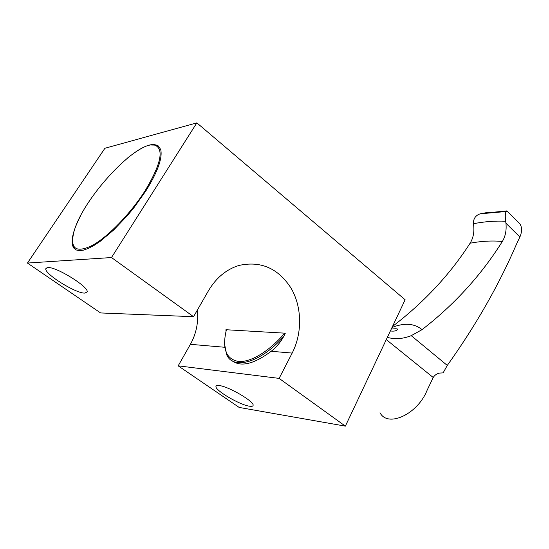 <?xml version="1.0" encoding="UTF-8"?>
<svg xmlns="http://www.w3.org/2000/svg" width="549" height="549" viewBox="0 0 549 549"><rect width="100%" height="100%" fill="white"/><g stroke="black" fill="none" stroke-linecap="round" stroke-linejoin="round"><path stroke-width="0.82" d="M225.982 331.617L225.941 329.723L285.308 333.202L283.881 336.173C261.276 362.388 233.352 370.424 226.751 354.853L224.527 343.99M405.128 299.768L345.362 426.134L279.118 378.385L292.171 353.082C302.54 332.893 301.991 306.685 290.943 287.964C278.069 268.221 260.761 260.706 239.035 265.435C226.414 269.291 216.231 277.719 208.476 290.716L193.557 316.698L111.502 257.543L196.844 122.866L405.128 299.768M197.304 310.171C198.608 322.249 196.302 333.634 190.407 344.319L178.178 365.847L239.151 407.433L345.362 426.134M145.06 190.819C160.912 164.309 164.226 149.115 155.017 145.245C137.47 139.213 81.54 199.623 73.703 232.721C69.998 249.047 76.284 253.24 92.555 245.293C108.318 236.523 130.751 213.314 145.06 190.819M158.675 146.109L156.403 145.066L151.606 145.032M72.646 242.987L72.996 245.472L75.426 249.569M284.698 333.161C269.634 351.051 250.914 362.374 238.808 361.496C226.483 359.423 222.194 349.521 225.941 331.774L226.463 329.75M283.881 336.173C280.601 342.212 276.367 347.249 271.192 351.278C253.981 364.111 240.949 367.281 232.103 360.768M127.004 158.455C145.753 143.358 157.028 140.578 160.836 150.117C162.415 158.661 157.419 172.276 145.842 190.956L134.093 207.481L127.485 215.503L113.636 230.045L100.138 241.368L93.948 245.472L88.341 248.416L83.427 250.145L79.317 250.646L76.091 249.939L73.799 248.059L72.468 245.094C71.178 238.479 73.875 228.755 80.545 215.908M193.557 316.698L100.604 312.944L27.45 263.053L104.907 148.271L196.844 122.866M27.45 263.053L111.502 257.543M84.855 293.091C76.05 293.688 43.893 273.663 45.848 268.667L47.742 267.569C56.005 266.402 89.46 287.251 87.099 291.972L84.855 293.091M178.178 365.847L279.118 378.385M249.335 406.178C239.467 404.812 214.638 390.14 215.97 386.386C216.121 385.542 217.246 385.268 219.36 385.57C228.864 386.565 254.674 401.786 253.103 405.402C252.931 406.308 251.675 406.569 249.335 406.178M73.271 246.398L72.811 246.213M515.23 219.264L520.102 224.109L521.035 226.209C521.989 229.42 521.612 233.016 519.903 236.983L516.787 243.516C499.123 284.622 475.956 325.262 447.284 365.428L443.118 372.881L439.564 373.08C436.736 373.711 434.623 375.187 433.223 377.506L427.211 390.01C417.823 414.186 387.841 427.987 380.004 412.738M507.249 211.344L506.782 210.878L506.199 211.53C505.224 212.834 505.032 216.073 505.615 221.247C495.123 220.753 484.403 221.576 473.464 223.718L473.712 225.673C474.377 232.378 473.169 238.232 470.088 243.228C449.864 274.617 424.006 302.355 392.508 326.449M473.464 223.718C473.272 218.722 475.53 215.414 480.238 213.794L487.594 212.442M447.284 365.428L411.242 335.659L422.051 329.647C454.476 304.53 481.247 275.131 502.362 241.443C505.437 236.283 506.631 230.223 505.945 223.265L505.615 221.247M411.242 335.659C402.822 338.959 394.861 339.522 387.354 337.354M271.192 351.278L292.171 353.082M190.407 344.319L224.692 347.27M506.199 211.53L480.238 213.794M519.903 236.983L505.945 223.265M422.051 329.647C414.351 323.347 404.345 322.613 392.034 327.451M502.362 241.443C491.904 240.531 481.144 241.128 470.088 243.228M433.223 377.506L386.29 339.598M155.017 145.245L156.403 145.066M72.468 245.094L72.996 245.472M215.97 386.386L216.251 385.872M45.848 268.667L46.308 267.974M506.741 210.912L481.59 213.41M390.38 330.951C393.564 331.363 395.754 331.061 396.954 330.059C398.752 328.789 396.858 328.453 391.272 329.064M506.782 210.878L520.102 224.109"/></g></svg>
